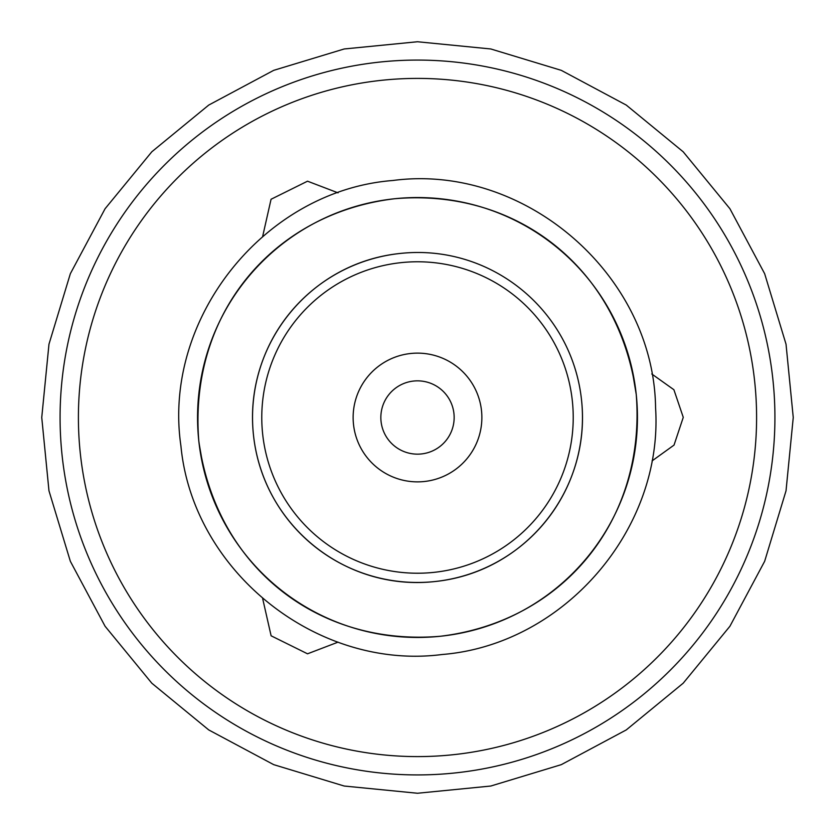<?xml version="1.0" encoding="UTF-8"?>
<svg xmlns="http://www.w3.org/2000/svg" width="835" height="835" viewBox="0 0 835 835"><rect width="100%" height="100%" fill="white"/><g stroke="black" fill="none" stroke-linecap="round" stroke-linejoin="round"><path stroke-width="1.25" d="M262.67 236.378L271.062 199.262L307.52 181.195L338.06 192.854M338.06 642.146L307.52 653.805L271.114 635.8L262.67 598.622M417.5 774.922A357.422 357.422 0 0 0 774.922 417.5A357.422 357.422 0 0 0 417.5 60.078A357.422 357.422 0 0 0 60.078 417.5A357.422 357.422 0 0 0 417.5 774.922M651.77 373.976L673.897 389.726L683.27 417.343L674.033 445.086L652.052 460.91M417.5 756.593A339.094 339.094 0 0 0 756.593 417.5A339.094 339.094 0 0 0 417.5 78.407A339.094 339.094 0 0 0 78.407 417.5A339.094 339.094 0 0 0 417.5 756.593M199.012 442.863L203.291 467.423M434.565 581.577A164.965 164.965 0 0 1 253.423 434.565A164.965 164.965 0 0 1 400.435 253.423C310.265 262.524 243.904 344.166 253.412 434.461C262.67 525.205 344.865 591.347 434.565 581.577C524.589 572.57 591.044 490.865 581.609 400.737C572.319 309.848 490.489 243.747 400.435 253.423A164.965 164.965 0 0 0 253.423 434.565A164.965 164.965 0 0 0 434.565 581.577A164.965 164.965 0 0 0 581.609 400.737M421.289 453.958A36.656 36.656 0 0 0 453.958 413.711A36.656 36.656 0 0 0 413.711 381.042A36.656 36.656 0 0 0 381.042 421.289A36.656 36.656 0 0 0 421.289 453.958M440.254 636.27A219.949 219.949 0 0 0 636.27 394.746A219.949 219.949 0 0 0 394.746 198.73A219.949 219.949 0 0 0 198.73 440.254A219.949 219.949 0 0 0 440.254 636.27C317.905 646.718 215.806 566.61 198.803 440.943C188.616 314.607 272.429 213.343 394.746 198.73C517.115 188.115 619.476 268.755 636.239 394.402C646.238 520.612 562.393 621.689 440.254 636.27M636.239 394.423L631.709 367.577M579.072 384.204A164.965 164.965 0 0 0 574.929 368.214M401.395 262.607A155.727 155.727 0 0 0 262.607 433.605A155.727 155.727 0 0 0 433.605 572.392A155.727 155.727 0 0 0 572.392 401.395A155.727 155.727 0 0 0 401.395 262.607M410.841 353.476A64.368 64.368 0 0 0 353.476 424.159A64.368 64.368 0 0 0 424.159 481.524A64.368 64.368 0 0 0 481.524 410.841A64.368 64.368 0 0 0 410.841 353.476M417.5 41.75L490.803 48.973L561.297 70.349L626.26 105.074L683.197 151.803L729.926 208.74L764.651 273.703L786.027 344.197L793.25 417.5L786.027 490.803L764.651 561.297L729.926 626.25L683.197 683.197L626.26 729.926L561.297 764.651L490.803 786.027L417.5 793.25L344.197 786.027L273.703 764.651L208.74 729.926L151.803 683.197L105.074 626.25L70.349 561.297L48.973 490.803L41.75 417.5L48.973 344.197L70.349 273.703L105.074 208.74L151.803 151.803L208.74 105.074L273.703 70.349L344.197 48.973L417.5 41.75L344.197 48.973L273.703 70.349L208.74 105.074L151.803 151.803L105.074 208.74L70.349 273.703L48.973 344.197L41.75 417.5L48.973 490.803L70.349 561.297L105.074 626.25L151.803 683.197L208.74 729.926L273.703 764.651L344.197 786.027L417.5 793.25L344.197 786.027L273.703 764.651L208.74 729.926L151.803 683.197L105.074 626.25L70.349 561.297L48.973 490.803L41.75 417.5L48.973 344.197L70.349 273.703L105.074 208.74L151.803 151.803L208.74 105.074L273.703 70.349L344.197 48.973L417.5 41.75M392.847 180.496C524.589 163.023 653.909 274.892 655.579 407.783C663.408 529.442 563.667 644.735 442.153 654.504C317.196 670.682 192.76 571.307 180.913 445.869C162.22 318.49 264.497 190.432 392.847 180.496"/></g></svg>
